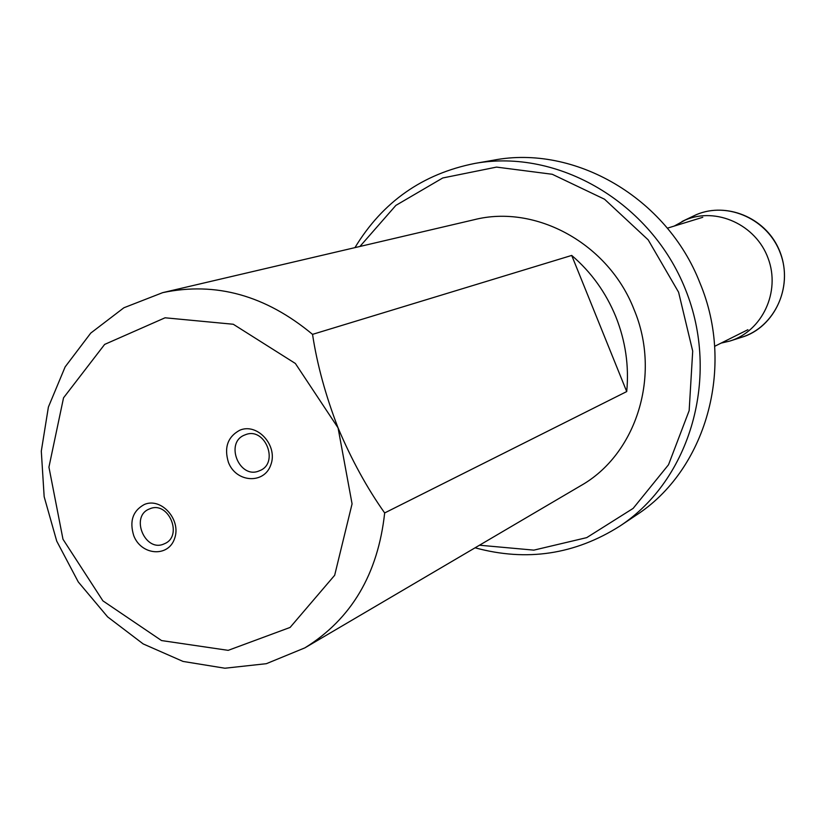 <?xml version="1.0" encoding="UTF-8"?>
<svg xmlns="http://www.w3.org/2000/svg" width="826" height="826" viewBox="0 0 826 826"><rect width="100%" height="100%" fill="white"/><g stroke="black" fill="none" stroke-linecap="round" stroke-linejoin="round"><path stroke-width="1.24" d="M721.088 343.11L729.854 341.055C762.212 331.195 780.756 291.846 768.149 258.404C756.069 224.765 716.359 206.676 685.26 220.026L674.233 226.066M228.461 462.457C223.918 447.63 227.656 436.913 239.664 430.274C257.258 422.458 278.155 445.513 270.835 464.801C264.33 484.449 236.164 482.745 228.461 462.457M133.76 535.692C129.279 521.196 132.821 510.788 144.354 504.48C161.256 497.076 181.524 519.791 174.596 538.49C168.452 557.56 141.308 555.557 133.76 535.692M338.061 427.858L352.072 503.86L334.664 575.288L290.102 627.43L228.183 650.351L161.545 640.563L102.92 600.874L62.983 539.244L48.93 467.144L63.54 397.822L104.644 344.411L165.066 317.793L233.283 324.257L295.378 363.481L338.061 427.858C351.473 459.659 367.012 488.021 384.668 512.946L626.717 391.565C629.154 366.032 625.53 341.107 615.845 316.761C605.902 292.528 591.189 272.084 571.706 255.43L312.538 334.365C317.091 364.38 325.599 395.54 338.061 427.858M162.701 292.641L474.072 219.737C535.878 203.919 608.586 243.691 634.038 309.492C661.605 374.839 636.516 454.455 580.575 485.791L304.877 647.863L266.354 663.691L224.899 668.224L183.042 661.43L143.197 643.929L107.628 616.888L78.274 581.948L56.726 541.123L44.16 496.705L41.3 451.161L48.393 407.053L65.14 366.889L90.757 333.084L123.89 307.768L162.701 292.641C215.762 281.48 265.704 295.388 312.538 334.365M384.668 512.946C377.978 574.08 351.38 619.056 304.877 647.863M479.493 545.212L533.854 550.137L586.718 537.633L633.139 508.393L668.523 464.749L689.163 410.594L692.704 351.112L678.59 292.218L648.173 239.85L604.56 199.242L552.264 174.276L496.529 167.1L442.757 177.972L395.871 205.395L359.919 246.468M354.943 247.635C382.614 201.874 422.602 173.801 474.909 163.414L493.473 160.192C574.628 144.478 666.809 197.641 699.921 282.926C735.574 367.715 705.662 470.665 635.7 515.507L620.027 525.986C575.01 554.556 526.689 561.835 475.084 547.803M474.909 163.414C558.025 148.35 650.919 202.329 685.466 289.461C720.582 376.377 690.588 479.545 620.027 525.986M571.706 255.43L626.717 391.565M244.837 434.961C224.259 442.437 239.499 479.916 259.395 470.779C279.735 463.51 265.156 426.319 245.291 434.786L244.837 434.961M149.64 508.888L149.64 508.888C129.63 516.043 145.159 553.11 164.271 543.807C183.64 536.384 168.494 500.246 149.64 508.888L149.64 508.888M729.854 341.055L741.49 337.318C774.365 327.323 793.239 287.417 780.467 253.51C768.221 219.406 727.902 201.09 696.328 214.667L681.997 221.502M696.142 214.739L696.339 214.657C726.725 201.812 764.484 217.599 778.402 248.141C795.366 284.794 774.716 327.829 741.49 337.318M714.635 346.331L747.902 329.708M667.346 228.183L702.761 217.3"/></g></svg>
